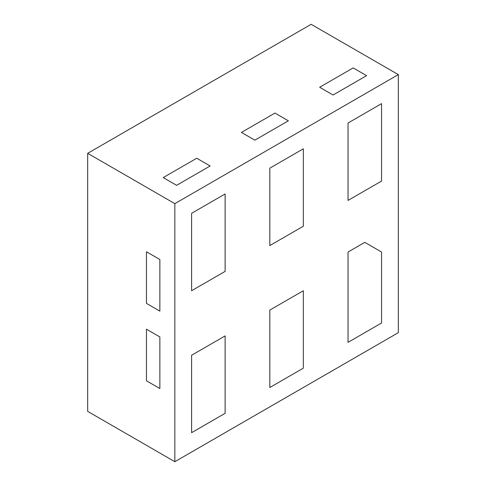 <?xml version="1.0" encoding="UTF-8"?>
<svg xmlns="http://www.w3.org/2000/svg" width="486" height="486" viewBox="0 0 486 486"><rect width="100%" height="100%" fill="white"/><g stroke="black" fill="none" stroke-linecap="round" stroke-linejoin="round"><path stroke-width="0.73" d="M174.839 461.7L87.68 411.381L87.68 153.327L311.162 24.3L398.32 74.619L398.32 332.673L174.839 461.7L174.839 203.646L398.32 74.619M381.559 252.034L364.798 242.356L348.037 252.034L348.037 342.351L381.559 322.996L381.559 252.034L364.798 242.356L348.037 252.034L348.037 342.351L381.559 322.996L381.559 252.034M381.559 181.065L348.037 200.42L348.037 123.007L381.559 103.652L381.559 181.065L348.037 200.42L348.037 123.007L381.559 103.652L381.559 181.065M303.337 226.227L269.815 245.582L269.815 168.162L303.337 148.807L303.337 226.227L269.815 245.582L269.815 168.162L303.337 148.807L303.337 226.227M225.121 271.382L191.599 290.737L191.599 213.324L225.121 193.969L225.121 271.382L191.599 290.737L191.599 213.324L225.121 193.969L225.121 271.382M303.337 368.157L303.337 290.737L269.815 310.092L269.815 387.512L303.337 368.157L303.337 290.737L269.815 310.092L269.815 387.512L303.337 368.157M225.121 413.313L225.121 335.899L191.599 355.254L191.599 432.668L225.121 413.313L225.121 335.899L191.599 355.254L191.599 432.668L225.121 413.313M274.961 113.068L288.368 120.814L254.846 140.162L241.433 132.423L274.961 113.068L241.433 132.423L254.846 140.162L288.368 120.814L274.961 113.068M174.839 203.646L87.68 153.327M163.217 177.584L176.625 185.324L210.146 165.969L176.625 185.324L163.217 177.584L196.739 158.229L210.146 165.969L196.739 158.229L163.217 177.584M366.584 75.652L353.176 67.912L319.654 87.267L333.062 95.007L366.584 75.652L333.062 95.007L319.654 87.267L353.176 67.912L366.584 75.652M159.864 336.932L159.864 388.539L146.456 380.799L146.456 329.192L159.864 336.932L146.456 329.192L146.456 380.799L159.864 388.539L159.864 336.932M159.864 259.512L146.456 251.772L146.456 303.385L159.864 311.125L159.864 259.512L159.864 311.125L146.456 303.385L146.456 251.772L159.864 259.512"/></g></svg>
